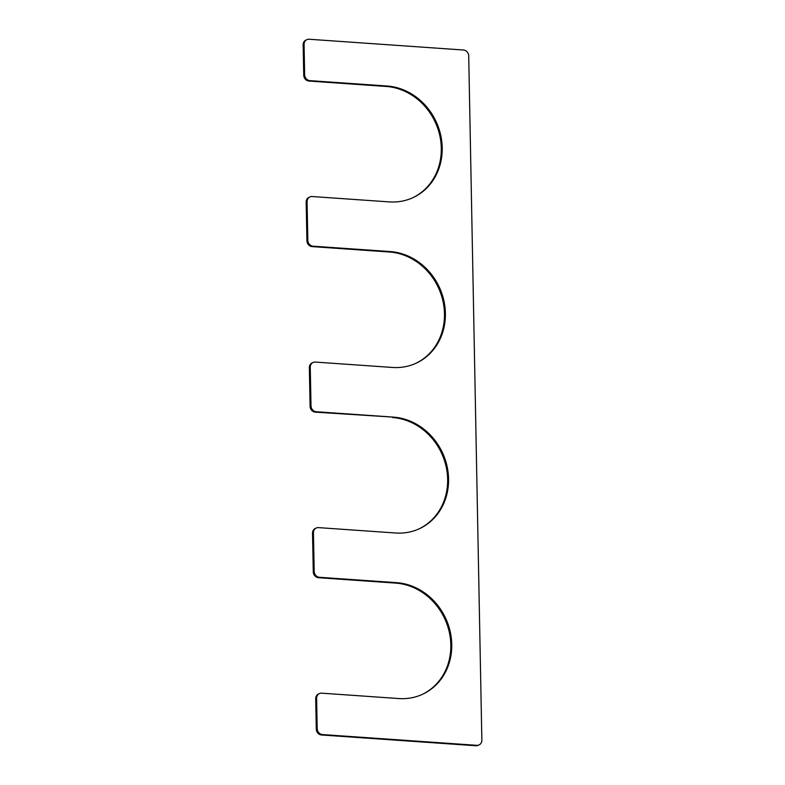 <?xml version="1.0" encoding="UTF-8"?>
<svg xmlns="http://www.w3.org/2000/svg" width="785" height="785" viewBox="0 0 785 785"><rect width="100%" height="100%" fill="white"/><g stroke="black" fill="none" stroke-linecap="round" stroke-linejoin="round"><path stroke-width="1.18" d="M393.432 417.12L316.257 411.733A5.632 5.034 -114.9 0 1 311.007 405.865L310.261 367.233A5.632 5.034 -114.9 0 1 313.038 362.484A5.632 5.034 -114.9 0 1 315.305 362.071L392.48 367.459A59.13 52.87 -114.9 0 0 416.305 363.131A59.13 52.87 -114.9 0 0 443.721 299.998A59.13 52.87 -114.9 0 0 390.253 251.573L313.078 246.186A5.632 5.034 -114.9 0 1 307.828 240.308L307.082 201.686A5.632 5.034 -114.9 0 1 309.859 196.937A5.632 5.034 -114.9 0 1 312.126 196.525L389.301 201.902A59.13 52.87 -114.9 0 0 413.126 197.575A59.13 52.87 -114.9 0 0 440.542 134.451A59.13 52.87 -114.9 0 0 387.074 86.016L309.898 80.639A5.632 5.034 -114.9 0 1 304.649 74.761L304.07 44.411A5.632 5.034 -114.9 0 1 306.837 39.662A5.632 5.034 -114.9 0 1 309.104 39.25L463.464 50.014A5.632 5.034 -114.9 0 1 468.714 55.892L481.853 740.167A5.632 5.034 -114.9 0 1 479.076 744.916A5.632 5.034 -114.9 0 1 476.809 745.328L322.458 734.564A5.632 5.034 -114.9 0 1 317.199 728.686L316.62 698.336A5.632 5.034 -114.9 0 1 319.387 693.587A5.632 5.034 -114.9 0 1 321.664 693.175L398.839 698.552A59.13 52.87 -114.9 0 0 422.664 694.225A59.13 52.87 -114.9 0 0 450.08 631.101A59.13 52.87 -114.9 0 0 396.611 582.666L319.436 577.289A5.632 5.034 -114.9 0 1 314.186 571.411L313.441 532.779A5.632 5.034 -114.9 0 1 316.218 528.03A5.632 5.034 -114.9 0 1 318.484 527.618L395.66 533.005A59.13 52.87 -114.9 0 0 419.484 528.678A59.13 52.87 -114.9 0 0 446.9 465.554A59.13 52.87 -114.9 0 0 393.432 417.12L315.344 412.164A5.632 5.034 -114.9 0 1 310.095 406.287L309.349 367.655A5.632 5.034 -114.9 0 1 312.116 362.905L313.038 362.484M309.859 196.937L308.937 197.359A5.632 5.034 -114.9 0 0 306.17 202.108L306.915 240.74A5.632 5.034 -114.9 0 0 312.165 246.618L389.34 251.995A59.13 52.87 -114.9 0 1 442.74 300.155A59.13 52.87 -114.9 0 1 415.844 363.337M306.837 39.662L305.924 40.084A5.632 5.034 -114.9 0 0 303.147 44.833L303.736 75.183A5.632 5.034 -114.9 0 0 308.986 81.061L386.161 86.448A59.13 52.87 -114.9 0 1 439.561 134.598A59.13 52.87 -114.9 0 1 412.665 197.791M479.076 744.916L478.163 745.338A5.632 5.034 -114.9 0 1 475.896 745.75L321.536 734.986A5.632 5.034 -114.9 0 1 316.286 729.108L315.707 698.758A5.632 5.034 -114.9 0 1 318.474 694.009L319.387 693.587M316.218 528.03L315.295 528.462A5.632 5.034 -114.9 0 0 312.528 533.211L313.274 571.833A5.632 5.034 -114.9 0 0 318.524 577.711L395.699 583.098A59.13 52.87 -114.9 0 1 449.099 631.248A59.13 52.87 -114.9 0 1 422.202 694.44M392.52 417.541A59.13 52.87 -114.9 0 1 445.919 465.701A59.13 52.87 -114.9 0 1 419.023 528.884M315.344 412.164L316.257 411.733M310.095 406.287L311.007 405.865M309.349 367.655L310.261 367.233M389.34 251.995L390.253 251.573M312.165 246.618L313.078 246.186M306.915 240.74L307.828 240.308M306.17 202.108L307.082 201.686M386.161 86.448L387.074 86.016M308.986 81.061L309.898 80.639M303.736 75.183L304.649 74.761M303.147 44.833L304.07 44.411M475.896 745.75L476.809 745.328M321.536 734.986L322.458 734.564M316.286 729.108L317.199 728.686M315.707 698.758L316.62 698.336M395.699 583.098L396.611 582.666M318.524 577.711L319.436 577.289M313.274 571.833L314.186 571.411M312.528 533.211L313.441 532.779"/></g></svg>
